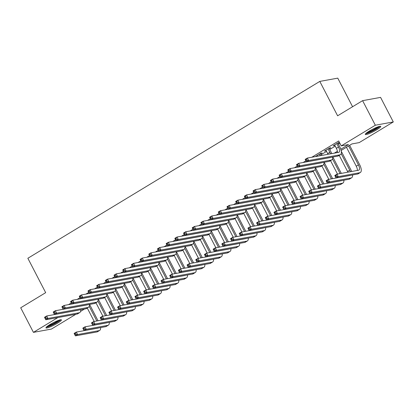 <?xml version="1.0" encoding="UTF-8"?>
<svg xmlns="http://www.w3.org/2000/svg" width="414" height="414" viewBox="0 0 414 414"><rect width="100%" height="100%" fill="white"/><g stroke="black" fill="none" stroke-linecap="round" stroke-linejoin="round"><path stroke-width="0.62" d="M49.923 324.566A8.72 1.247 -27.4 0 1 61.453 319.862A8.72 1.247 -27.4 0 1 57.499 323.189A8.72 1.247 -27.4 0 1 45.97 327.888A8.72 1.247 -27.4 0 1 49.923 324.566M369.231 131.119A8.72 1.247 -27.4 0 1 380.761 126.415A8.72 1.247 -27.4 0 1 376.807 129.737A8.72 1.247 -27.4 0 1 365.277 134.441A8.72 1.247 -27.4 0 1 369.231 131.119M352.583 106.729L337.767 78.137L319.794 81.408L27.857 258.274L45.68 292.662L20.7 307.793L33.43 332.359L57.867 317.554M319.794 81.408L337.617 115.796L362.602 100.659L380.569 97.388L393.3 121.949L359.197 142.607L351.91 143.937L341.141 150.463M84.523 309.015L80.57 311.411M75.834 314.283L51.398 329.083L33.43 332.359M320.607 153.925L322.128 153.004L320.917 153.227L315.701 156.383L317.424 155.855M329.296 148.662L330.817 147.741L329.606 147.964L324.39 151.12L326.113 150.593M340.789 149.231L348.51 144.558L341.229 145.883L338.683 140.972L311.809 157.253M305.92 160.818L303.12 162.516M297.231 166.081L294.432 167.779M288.542 171.344L285.743 173.042M279.854 176.612L277.054 178.31M271.165 181.875L268.365 183.573M262.476 187.138L259.676 188.836M253.787 192.401L250.987 194.099M245.098 197.664L242.299 199.362M236.41 202.932L233.61 204.63M227.721 208.195L224.921 209.893M219.032 213.458L216.232 215.156M210.343 218.721L207.543 220.419M201.654 223.984L198.855 225.682M192.965 229.247L190.166 230.945M184.277 234.515L181.477 236.213M175.588 239.778L172.788 241.476M166.899 245.041L164.099 246.739M158.21 250.304L155.41 252.002M149.521 255.567L146.722 257.265M140.838 260.83L138.033 262.528M132.149 266.099L129.344 267.796M123.46 271.361L120.655 273.059M114.771 276.624L111.966 278.322M106.082 281.887L103.277 283.585M97.393 287.15L94.589 288.848M88.705 292.419L85.9 294.116M80.016 297.682L77.211 299.379M71.327 302.944L68.522 304.642M321.036 154.748L326.542 151.415M329.725 149.485L335.231 146.147M338.414 144.222L339.899 143.322M339.464 142.483L338.295 142.701L333.079 145.857L334.802 145.324M337.984 143.399L339.475 142.499M362.602 100.659L375.332 125.225L393.3 121.949M341.229 145.883L375.332 125.225M334.326 153.149L337.389 151.296M334.093 145.242L334.295 145.635M325.404 150.51L325.606 150.898M316.715 155.773L316.917 156.161M334.6 144.936L336.354 148.326A5.589 2.334 -121.2 0 1 337.4 152.59M336.773 143.622L338.528 147.011A5.589 2.334 -121.2 0 1 338.999 152.233A5.589 2.334 -121.2 0 1 338.647 152.362L307.348 158.065L308.621 160.523L339.92 154.82A8.383 3.503 58.8 0 0 340.448 154.624A8.383 3.503 58.8 0 0 339.744 146.789L337.783 143.006M306.955 160.296L308.621 160.523L306.448 161.838L305.175 159.38L307.348 158.065L305.579 159.84L306.086 160.818L306.955 160.296L306.448 159.312M306.086 160.818L306.448 161.838L337.746 156.135A8.383 3.503 58.8 0 0 338.274 155.938L340.448 154.624M305.175 159.38L305.579 159.84M336.566 176.405L336.059 175.422L335.19 175.95L335.697 176.933L336.566 176.405L338.233 176.633L336.059 177.948L334.786 175.489L336.96 174.175L338.233 176.633L359.818 172.7A8.383 3.503 58.8 0 0 360.346 172.503A8.383 3.503 58.8 0 0 359.642 164.668L349.618 145.33M348.604 145.94L358.426 164.891A5.589 2.334 -121.2 0 1 358.897 170.113A5.589 2.334 -121.2 0 1 358.545 170.242L336.96 174.175L336.059 175.422M346.435 147.255L356.257 166.205A5.589 2.334 -121.2 0 1 357.298 170.47M335.697 176.933L336.059 177.948L357.644 174.015A8.383 3.503 58.8 0 0 358.172 173.818L360.346 172.503M334.786 175.489L335.19 175.95M379.271 126.441A7.545 1.082 -27.4 0 1 375.891 129.044A7.545 1.082 -27.4 0 1 366.157 133.241M367.321 132.356A6.986 0.999 152.6 0 0 375.394 128.599A6.986 0.999 152.6 0 0 377.878 126.886M365.598 133.763A8.663 1.237 152.6 0 0 376.378 128.956A8.663 1.237 152.6 0 0 380.021 126.286M59.963 319.887A7.545 1.082 -27.4 0 1 49.866 325.87A7.545 1.082 -27.4 0 1 46.849 326.687M48.014 325.802A6.986 0.999 152.6 0 0 49.866 325.171A6.986 0.999 152.6 0 0 58.565 320.332M46.29 327.21A8.663 1.237 152.6 0 0 49.354 326.284A8.663 1.237 152.6 0 0 60.713 319.737M325.911 150.199L327.671 153.589A5.589 2.334 -121.2 0 1 328.007 154.303M328.085 148.885L329.839 152.274A5.589 2.334 -121.2 0 1 330.517 153.842M331.774 153.615A8.383 3.503 58.8 0 0 331.055 152.052L329.094 148.269M330.32 157.486A5.589 2.334 -121.2 0 1 330.31 157.496A5.589 2.334 -121.2 0 1 329.958 157.625L298.66 163.328L299.933 165.786L331.231 160.083A8.383 3.503 58.8 0 0 331.759 159.887A8.383 3.503 58.8 0 0 332.67 157.061M298.266 165.559L299.933 165.786L297.759 167.101L296.486 164.643L298.66 163.328L296.89 165.103L297.397 166.086L298.266 165.559L297.759 164.575M297.397 166.086L297.759 167.101L329.058 161.398A8.383 3.503 58.8 0 0 329.585 161.201L331.759 159.887M296.486 164.643L296.89 165.103M317.222 155.462L317.6 156.197M319.396 154.148L320.208 155.721M321.424 155.498L320.405 153.537M321.631 162.754A5.589 2.334 -121.2 0 1 321.621 162.759A5.589 2.334 -121.2 0 1 321.269 162.893L289.971 168.591L291.244 171.049L322.542 165.346A8.383 3.503 58.8 0 0 323.07 165.15A8.383 3.503 58.8 0 0 323.981 162.324M289.577 170.822L291.244 171.049L289.07 172.364L287.797 169.911L289.971 168.591L288.201 170.366L288.708 171.349L289.577 170.822L289.07 169.838M288.708 171.349L289.07 172.364L320.369 166.661A8.383 3.503 58.8 0 0 320.897 166.469L323.07 165.15M287.797 169.911L288.201 170.366M312.943 168.017A5.589 2.334 -121.2 0 1 312.932 168.022A5.589 2.334 -121.2 0 1 312.58 168.156L281.282 173.854L282.555 176.312L313.853 170.609A8.383 3.503 58.8 0 0 314.381 170.413A8.383 3.503 58.8 0 0 315.292 167.587M280.889 176.085L282.555 176.312L280.381 177.627L279.108 175.174L281.282 173.854L279.512 175.629L280.019 176.612L280.889 176.085L280.381 175.101M280.019 176.612L280.381 177.627L311.68 171.929A8.383 3.503 58.8 0 0 312.208 171.732L314.381 170.413M279.108 175.174L279.512 175.629M304.254 173.28A5.589 2.334 -121.2 0 1 304.243 173.29A5.589 2.334 -121.2 0 1 303.892 173.419L272.593 179.122L273.866 181.575L305.165 175.878A8.383 3.503 58.8 0 0 305.692 175.681A8.383 3.503 58.8 0 0 306.603 172.85M272.2 181.348L273.866 181.575L271.693 182.895L270.42 180.437L272.593 179.122L270.823 180.892L271.33 181.875L272.2 181.348L271.693 180.369M271.33 181.875L271.693 182.895L302.991 177.192A8.383 3.503 58.8 0 0 303.519 176.995L305.692 175.681M270.42 180.437L270.823 180.892M351.672 171.494A8.383 3.503 58.8 0 0 350.953 169.931L341.302 151.317M341.183 153.646L349.737 170.154A5.589 2.334 -121.2 0 1 350.42 171.722M339.221 155.364L347.569 171.468A5.589 2.334 -121.2 0 1 347.91 172.183M350.218 175.37A5.589 2.334 -121.2 0 1 350.208 175.376A5.589 2.334 -121.2 0 1 349.856 175.505L328.271 179.438L329.544 181.896L351.129 177.963A8.383 3.503 58.8 0 0 351.657 177.766A8.383 3.503 58.8 0 0 352.568 174.941M327.878 181.668L329.544 181.896L327.37 183.211L326.097 180.758L328.271 179.438L326.501 181.213L327.008 182.196L327.878 181.668L327.37 180.685M327.008 182.196L327.37 183.211L348.955 179.278A8.383 3.503 58.8 0 0 349.483 179.081L351.657 177.766M326.097 180.758L326.501 181.213M341.322 173.378L332.846 157.03M332.494 158.909L340.111 173.601M330.532 160.632L337.503 174.077M341.534 180.633A5.589 2.334 -121.2 0 1 341.519 180.639A5.589 2.334 -121.2 0 1 341.167 180.773L319.582 184.701L320.855 187.159L342.44 183.226A8.383 3.503 58.8 0 0 342.968 183.029A8.383 3.503 58.8 0 0 343.879 180.204M319.189 186.931L320.855 187.159L318.682 188.473L317.409 186.021L319.582 184.701L317.812 186.476L318.319 187.459L319.189 186.931L318.682 185.948M318.319 187.459L318.682 188.473L340.267 184.546A8.383 3.503 58.8 0 0 340.794 184.349L342.968 183.029M317.409 186.021L317.812 186.476M332.633 178.646L324.157 162.293M323.805 164.177L331.423 178.864M321.844 165.895L328.814 179.34M332.846 185.896A5.589 2.334 -121.2 0 1 332.83 185.907A5.589 2.334 -121.2 0 1 332.478 186.036L310.893 189.969L312.166 192.422L333.751 188.489A8.383 3.503 58.8 0 0 334.279 188.292A8.383 3.503 58.8 0 0 335.19 185.467M310.5 192.194L312.166 192.422L309.993 193.742L308.72 191.284L310.893 189.969L309.123 191.739L309.631 192.722L310.5 192.194L309.993 191.216M309.631 192.722L309.993 193.742L331.578 189.809A8.383 3.503 58.8 0 0 332.106 189.612L334.279 188.292M308.72 191.284L309.123 191.739M323.945 183.909L315.468 167.556M315.116 169.44L322.734 184.132M313.155 171.158L320.125 184.603M324.157 191.159A5.589 2.334 -121.2 0 1 324.141 191.17A5.589 2.334 -121.2 0 1 323.789 191.299L302.204 195.232L303.478 197.685L325.062 193.757A8.383 3.503 58.8 0 0 325.59 193.561A8.383 3.503 58.8 0 0 326.501 190.735M301.811 197.462L303.478 197.685L301.304 199.005L300.031 196.546L302.204 195.232L300.435 197.002L300.942 197.985L301.811 197.462L301.304 196.479M300.942 197.985L301.304 199.005L322.889 195.072A8.383 3.503 58.8 0 0 323.417 194.875L325.59 193.561M300.031 196.546L300.435 197.002M295.57 178.543A5.589 2.334 -121.2 0 1 295.555 178.553A5.589 2.334 -121.2 0 1 295.203 178.682L263.904 184.385L265.177 186.838L296.476 181.141A8.383 3.503 58.8 0 0 297.004 180.944A8.383 3.503 58.8 0 0 297.914 178.118M263.511 186.616L265.177 186.838L263.004 188.158L261.731 185.7L263.904 184.385L262.134 186.155L262.642 187.138L263.511 186.616L263.004 185.632M262.642 187.138L263.004 188.158L294.302 182.455A8.383 3.503 58.8 0 0 294.83 182.258L297.004 180.944M261.731 185.7L262.134 186.155M315.256 189.172L306.779 172.819M306.427 174.703L314.045 189.395M304.466 176.421L311.437 189.871M315.468 196.422A5.589 2.334 -121.2 0 1 315.452 196.433A5.589 2.334 -121.2 0 1 315.101 196.562L293.516 200.495L294.789 202.953L316.374 199.02A8.383 3.503 58.8 0 0 316.901 198.823A8.383 3.503 58.8 0 0 317.812 195.998M293.122 202.725L294.789 202.953L292.615 204.268L291.342 201.809L293.516 200.495L291.746 202.27L292.253 203.248L293.122 202.725L292.615 201.742M292.253 203.248L292.615 204.268L314.205 200.335A8.383 3.503 58.8 0 0 314.728 200.138L316.901 198.823M291.342 201.809L291.746 202.27M286.881 183.806A5.589 2.334 -121.2 0 1 286.866 183.816A5.589 2.334 -121.2 0 1 286.514 183.945L255.215 189.648L256.489 192.106L287.787 186.403A8.383 3.503 58.8 0 0 288.315 186.207A8.383 3.503 58.8 0 0 289.226 183.381M254.822 191.879L256.489 192.106L254.315 193.421L253.042 190.963L255.215 189.648L253.446 191.423L253.953 192.401L254.822 191.879L254.315 190.895M253.953 192.401L254.315 193.421L285.613 187.718A8.383 3.503 58.8 0 0 286.141 187.521L288.315 186.207M253.042 190.963L253.446 191.423M306.567 194.435L298.09 178.082M297.738 179.966L305.356 194.658M295.777 181.684L302.748 195.134M306.779 201.685A5.589 2.334 -121.2 0 1 306.764 201.696A5.589 2.334 -121.2 0 1 306.412 201.825L284.827 205.758L286.1 208.216L307.685 204.283A8.383 3.503 58.8 0 0 308.213 204.086A8.383 3.503 58.8 0 0 309.123 201.261M284.434 207.988L286.1 208.216L283.926 209.531L282.653 207.072L284.827 205.758L283.057 207.533L283.564 208.516L284.434 207.988L283.926 207.005M283.564 208.516L283.926 209.531L305.516 205.598A8.383 3.503 58.8 0 0 306.039 205.401L308.213 204.086M282.653 207.072L283.057 207.533M278.192 189.074A5.589 2.334 -121.2 0 1 278.177 189.079A5.589 2.334 -121.2 0 1 277.825 189.208L246.527 194.911L247.8 197.369L279.098 191.666A8.383 3.503 58.8 0 0 279.626 191.47A8.383 3.503 58.8 0 0 280.537 188.644M246.133 197.142L247.8 197.369L245.626 198.684L244.353 196.226L246.527 194.911L244.757 196.686L245.264 197.669L246.133 197.142L245.626 196.158M245.264 197.669L245.626 198.684L276.93 192.981A8.383 3.503 58.8 0 0 277.452 192.784L279.626 191.47M244.353 196.226L244.757 196.686M297.878 199.698L289.402 183.35M289.05 185.229L296.667 199.921M287.088 186.952L294.059 200.397M298.09 206.953A5.589 2.334 -121.2 0 1 298.075 206.959A5.589 2.334 -121.2 0 1 297.723 207.093L276.138 211.021L277.411 213.479L298.996 209.546A8.383 3.503 58.8 0 0 299.524 209.349A8.383 3.503 58.8 0 0 300.435 206.524M275.745 213.251L277.411 213.479L275.238 214.794L273.964 212.341L276.138 211.021L274.368 212.796L274.875 213.779L275.745 213.251L275.238 212.268M274.875 213.779L275.238 214.794L296.828 210.861A8.383 3.503 58.8 0 0 297.35 210.669L299.524 209.349M273.964 212.341L274.368 212.796M269.504 194.337A5.589 2.334 -121.2 0 1 269.488 194.342A5.589 2.334 -121.2 0 1 269.136 194.476L237.838 200.174L239.111 202.632L270.409 196.929A8.383 3.503 58.8 0 0 270.937 196.733A8.383 3.503 58.8 0 0 271.848 193.907M237.445 202.405L239.111 202.632L236.937 203.947L235.664 201.494L237.838 200.174L236.068 201.949L236.575 202.932L237.445 202.405L236.937 201.421M236.575 202.932L236.937 203.947L268.241 198.249A8.383 3.503 58.8 0 0 268.764 198.052L270.937 196.733M235.664 201.494L236.068 201.949M289.189 204.966L280.713 188.613M280.361 190.492L287.978 205.184M278.399 192.215L285.37 205.66M289.402 212.216A5.589 2.334 -121.2 0 1 289.386 212.222A5.589 2.334 -121.2 0 1 289.034 212.356L267.449 216.289L268.722 218.742L290.307 214.809A8.383 3.503 58.8 0 0 290.835 214.612A8.383 3.503 58.8 0 0 291.746 211.787M267.056 218.514L268.722 218.742L266.549 220.057L265.276 217.604L267.449 216.289L265.679 218.059L266.186 219.042L267.056 218.514L266.549 217.531M266.186 219.042L266.549 220.057L288.139 216.129A8.383 3.503 58.8 0 0 288.661 215.932L290.835 214.612M265.276 217.604L265.679 218.059M260.815 199.6A5.589 2.334 -121.2 0 1 260.799 199.61A5.589 2.334 -121.2 0 1 260.447 199.739L229.149 205.442L230.422 207.895L261.72 202.192A8.383 3.503 58.8 0 0 262.248 202.001A8.383 3.503 58.8 0 0 263.159 199.17M228.756 207.668L230.422 207.895L228.249 209.21L226.975 206.757L229.149 205.442L227.379 207.212L227.886 208.195L228.756 207.668L228.249 206.684M227.886 208.195L228.249 209.21L259.552 203.512A8.383 3.503 58.8 0 0 260.075 203.315L262.248 202.001M226.975 206.757L227.379 207.212M252.126 204.863A5.589 2.334 -121.2 0 1 252.11 204.873A5.589 2.334 -121.2 0 1 251.759 205.002L220.46 210.705L221.733 213.158L253.032 207.461A8.383 3.503 58.8 0 0 253.559 207.264A8.383 3.503 58.8 0 0 254.47 204.438M220.067 212.931L221.733 213.158L219.56 214.478L218.287 212.02L220.46 210.705L218.69 212.475L219.197 213.458L220.067 212.931L219.56 211.952M219.197 213.458L219.56 214.478L250.863 208.775A8.383 3.503 58.8 0 0 251.386 208.578L253.559 207.264M218.287 212.02L218.69 212.475M243.437 210.126A5.589 2.334 -121.2 0 1 243.422 210.136A5.589 2.334 -121.2 0 1 243.07 210.265L211.771 215.968L213.044 218.421L244.343 212.724A8.383 3.503 58.8 0 0 244.871 212.527A8.383 3.503 58.8 0 0 245.781 209.701M211.378 218.199L213.044 218.421L210.871 219.741L209.598 217.283L211.771 215.968L210.001 217.738L210.509 218.721L211.378 218.199L210.871 217.215M210.509 218.721L210.871 219.741L242.174 214.038A8.383 3.503 58.8 0 0 242.697 213.841L244.871 212.527M209.598 217.283L210.001 217.738M234.748 215.389A5.589 2.334 -121.2 0 1 234.733 215.399A5.589 2.334 -121.2 0 1 234.381 215.528L203.083 221.231L204.356 223.689L235.654 217.987A8.383 3.503 58.8 0 0 236.182 217.79A8.383 3.503 58.8 0 0 237.093 214.964M202.689 223.462L204.356 223.689L202.182 225.004L200.909 222.546L203.083 221.231L201.313 223.006L201.82 223.99L202.689 223.462L202.182 222.478M201.82 223.99L202.182 225.004L233.486 219.301A8.383 3.503 58.8 0 0 234.008 219.104L236.182 217.79M200.909 222.546L201.313 223.006M226.06 220.657A5.589 2.334 -121.2 0 1 226.044 220.662A5.589 2.334 -121.2 0 1 225.692 220.797L194.394 226.494L195.667 228.952L226.965 223.249A8.383 3.503 58.8 0 0 227.493 223.053A8.383 3.503 58.8 0 0 228.404 220.227M194 228.725L195.667 228.952L193.493 230.267L192.22 227.814L194.394 226.494L192.624 228.269L193.131 229.252L194 228.725L193.493 227.741M193.131 229.252L193.493 230.267L224.797 224.564A8.383 3.503 58.8 0 0 225.319 224.372L227.493 223.053M192.22 227.814L192.624 228.269M217.371 225.92A5.589 2.334 -121.2 0 1 217.355 225.925A5.589 2.334 -121.2 0 1 217.003 226.06L185.705 231.757L186.978 234.215L218.276 228.512A8.383 3.503 58.8 0 0 218.804 228.316A8.383 3.503 58.8 0 0 219.715 225.49M185.312 233.988L186.978 234.215L184.804 235.53L183.531 233.077L185.705 231.757L183.935 233.532L184.442 234.515L185.312 233.988L184.804 233.004M184.442 234.515L184.804 235.53L216.108 229.832A8.383 3.503 58.8 0 0 216.631 229.635L218.804 228.316M183.531 233.077L183.935 233.532M208.682 231.183A5.589 2.334 -121.2 0 1 208.666 231.193A5.589 2.334 -121.2 0 1 208.314 231.322L177.016 237.025L178.289 239.478L209.587 233.781A8.383 3.503 58.8 0 0 210.115 233.584A8.383 3.503 58.8 0 0 211.026 230.753M176.623 239.251L178.289 239.478L176.116 240.793L174.843 238.34L177.016 237.025L175.246 238.795L175.753 239.778L176.623 239.251L176.116 238.267M175.753 239.778L176.116 240.793L207.419 235.095A8.383 3.503 58.8 0 0 207.942 234.898L210.115 233.584M174.843 238.34L175.246 238.795M199.993 236.446A5.589 2.334 -121.2 0 1 199.978 236.456A5.589 2.334 -121.2 0 1 199.626 236.585L168.327 242.288L169.6 244.741L200.904 239.044A8.383 3.503 58.8 0 0 201.427 238.847A8.383 3.503 58.8 0 0 202.337 236.021M167.934 244.514L169.6 244.741L167.427 246.061L166.154 243.603L168.327 242.288L166.557 244.058L167.065 245.041L167.934 244.514L167.427 243.535M167.065 245.041L167.427 246.061L198.73 240.358A8.383 3.503 58.8 0 0 199.253 240.161L201.427 238.847M166.154 243.603L166.557 244.058M191.304 241.709A5.589 2.334 -121.2 0 1 191.289 241.719A5.589 2.334 -121.2 0 1 190.942 241.848L159.638 247.551L160.911 250.009L192.215 244.307A8.383 3.503 58.8 0 0 192.738 244.11A8.383 3.503 58.8 0 0 193.648 241.284M159.245 249.782L160.911 250.009L158.738 251.324L157.465 248.866L159.638 247.551L157.869 249.326L158.381 250.304L159.245 249.782L158.738 248.798M158.381 250.304L158.738 251.324L190.042 245.621A8.383 3.503 58.8 0 0 190.564 245.424L192.738 244.11M157.465 248.866L157.869 249.326M182.615 246.977A5.589 2.334 -121.2 0 1 182.6 246.982A5.589 2.334 -121.2 0 1 182.253 247.111L150.95 252.814L152.223 255.272L183.526 249.57A8.383 3.503 58.8 0 0 184.049 249.373A8.383 3.503 58.8 0 0 184.96 246.547M150.556 255.045L152.223 255.272L150.049 256.587L148.776 254.129L150.95 252.814L149.18 254.589L149.692 255.573L150.556 255.045L150.049 254.061M149.692 255.573L150.049 256.587L181.353 250.884A8.383 3.503 58.8 0 0 181.875 250.687L184.049 249.373M148.776 254.129L149.18 254.589M173.927 252.24A5.589 2.334 -121.2 0 1 173.911 252.245A5.589 2.334 -121.2 0 1 173.564 252.38L142.261 258.077L143.534 260.535L174.837 254.833A8.383 3.503 58.8 0 0 175.36 254.636A8.383 3.503 58.8 0 0 176.271 251.81M141.867 260.308L143.534 260.535L141.36 261.85L140.087 259.397L142.261 258.077L140.491 259.852L141.003 260.836L141.867 260.308L141.36 259.324M141.003 260.836L141.36 261.85L172.664 256.152A8.383 3.503 58.8 0 0 173.187 255.956L175.36 254.636M140.087 259.397L140.491 259.852M165.238 257.503A5.589 2.334 -121.2 0 1 165.222 257.508A5.589 2.334 -121.2 0 1 164.875 257.643L133.572 263.34L134.845 265.798L166.149 260.096A8.383 3.503 58.8 0 0 166.671 259.899A8.383 3.503 58.8 0 0 167.582 257.073M133.184 265.571L134.845 265.798L132.671 267.113L131.398 264.66L133.572 263.34L131.802 265.115L132.314 266.099L133.184 265.571L132.671 264.587M132.314 266.099L132.671 267.113L163.975 261.415A8.383 3.503 58.8 0 0 164.498 261.218L166.671 259.899M131.398 264.66L131.802 265.115M280.501 210.229L272.024 193.876M271.672 195.76L279.29 210.447M269.711 197.478L276.681 210.923M280.713 217.479A5.589 2.334 -121.2 0 1 280.697 217.49A5.589 2.334 -121.2 0 1 280.345 217.619L258.76 221.552L260.033 224.005L281.618 220.072A8.383 3.503 58.8 0 0 282.146 219.881A8.383 3.503 58.8 0 0 283.057 217.05M258.367 223.777L260.033 224.005L257.86 225.325L256.587 222.867L258.76 221.552L256.99 223.322L257.498 224.305L258.367 223.777L257.86 222.799M257.498 224.305L257.86 225.325L279.45 221.392A8.383 3.503 58.8 0 0 279.973 221.195L282.146 219.881M256.587 222.867L256.99 223.322M271.812 215.492L263.335 199.139M262.983 201.023L270.601 215.715M261.022 202.741L267.993 216.186M272.024 222.742A5.589 2.334 -121.2 0 1 272.008 222.753A5.589 2.334 -121.2 0 1 271.656 222.882L250.072 226.815L251.345 229.268L272.929 225.34A8.383 3.503 58.8 0 0 273.457 225.144A8.383 3.503 58.8 0 0 274.368 222.318M249.678 229.046L251.345 229.268L249.171 230.588L247.898 228.13L250.072 226.815L248.302 228.585L248.809 229.568L249.678 229.046L249.171 228.062M248.809 229.568L249.171 230.588L270.761 226.655A8.383 3.503 58.8 0 0 271.284 226.458L273.457 225.144M247.898 228.13L248.302 228.585M263.123 220.755L254.651 204.402M254.294 206.286L261.912 220.978M252.333 208.004L259.304 221.454M263.335 228.005A5.589 2.334 -121.2 0 1 263.32 228.016A5.589 2.334 -121.2 0 1 262.968 228.145L241.383 232.078L242.656 234.536L264.241 230.603A8.383 3.503 58.8 0 0 264.769 230.407A8.383 3.503 58.8 0 0 265.679 227.581M240.989 234.308L242.656 234.536L240.482 235.851L239.209 233.392L241.383 232.078L239.613 233.853L240.12 234.836L240.989 234.308L240.482 233.325M240.12 234.836L240.482 235.851L262.072 231.918A8.383 3.503 58.8 0 0 262.595 231.721L264.769 230.407M239.209 233.392L239.613 233.853M254.434 226.018L245.963 209.665M245.606 211.549L253.223 226.241M243.644 213.267L250.615 226.717M254.646 233.273A5.589 2.334 -121.2 0 1 254.631 233.279A5.589 2.334 -121.2 0 1 254.279 233.408L232.694 237.341L233.967 239.799L255.552 235.866A8.383 3.503 58.8 0 0 256.08 235.669A8.383 3.503 58.8 0 0 256.99 232.844M232.301 239.571L233.967 239.799L231.793 241.114L230.52 238.661L232.694 237.341L230.924 239.116L231.431 240.099L232.301 239.571L231.793 238.588M231.431 240.099L231.793 241.114L253.384 237.181A8.383 3.503 58.8 0 0 253.906 236.984L256.08 235.669M230.52 238.661L230.924 239.116M245.745 231.281L237.274 214.933M236.917 216.812L244.534 231.504M234.955 218.535L241.926 231.98M245.957 238.536A5.589 2.334 -121.2 0 1 245.942 238.542A5.589 2.334 -121.2 0 1 245.59 238.676L224.005 242.604L225.278 245.062L246.863 241.129A8.383 3.503 58.8 0 0 247.391 240.932A8.383 3.503 58.8 0 0 248.302 238.107M223.612 244.834L225.278 245.062L223.105 246.377L221.832 243.924L224.005 242.604L222.235 244.379L222.742 245.362L223.612 244.834L223.105 243.851M222.742 245.362L223.105 246.377L244.695 242.449A8.383 3.503 58.8 0 0 245.217 242.252L247.391 240.932M221.832 243.924L222.235 244.379M237.062 236.549L228.585 220.196M228.228 222.08L235.845 236.767M226.267 223.798L233.237 237.243M237.269 243.799A5.589 2.334 -121.2 0 1 237.253 243.805A5.589 2.334 -121.2 0 1 236.906 243.939L215.316 247.872L216.589 250.325L238.179 246.392A8.383 3.503 58.8 0 0 238.702 246.195A8.383 3.503 58.8 0 0 239.613 243.37M214.923 250.097L216.589 250.325L214.416 251.64L213.143 249.187L215.316 247.872L213.546 249.642L214.054 250.625L214.923 250.097L214.416 249.114M214.054 250.625L214.416 251.64L236.006 247.712A8.383 3.503 58.8 0 0 236.529 247.515L238.702 246.195M213.143 249.187L213.546 249.642M228.373 241.812L219.896 225.459M219.539 227.343L227.157 242.03M217.578 229.061L224.548 242.506M228.58 249.062A5.589 2.334 -121.2 0 1 228.564 249.073A5.589 2.334 -121.2 0 1 228.217 249.202L206.627 253.135L207.9 255.588L229.491 251.66A8.383 3.503 58.8 0 0 230.013 251.464A8.383 3.503 58.8 0 0 230.924 248.633M206.234 255.366L207.9 255.588L205.727 256.908L204.454 254.45L206.627 253.135L204.858 254.905L205.365 255.888L206.234 255.366L205.727 254.382M205.365 255.888L205.727 256.908L227.317 252.975A8.383 3.503 58.8 0 0 227.84 252.778L230.013 251.464M204.454 254.45L204.858 254.905M219.684 247.075L211.207 230.722M210.85 232.606L218.468 247.298M208.889 234.324L215.86 247.769M219.891 254.325A5.589 2.334 -121.2 0 1 219.875 254.336A5.589 2.334 -121.2 0 1 219.529 254.465L197.939 258.398L199.212 260.856L220.802 256.923A8.383 3.503 58.8 0 0 221.324 256.727A8.383 3.503 58.8 0 0 222.235 253.901M197.545 260.629L199.212 260.856L197.038 262.171L195.765 259.713L197.939 258.398L196.169 260.173L196.676 261.151L197.545 260.629L197.038 259.645M196.676 261.151L197.038 262.171L218.628 258.238A8.383 3.503 58.8 0 0 219.151 258.041L221.324 256.727M195.765 259.713L196.169 260.173M210.995 252.338L202.518 235.985M202.161 237.869L209.779 252.561M200.2 239.587L207.171 253.037M211.202 259.588A5.589 2.334 -121.2 0 1 211.187 259.599A5.589 2.334 -121.2 0 1 210.84 259.728L189.25 263.661L190.523 266.119L212.113 262.186A8.383 3.503 58.8 0 0 212.636 261.99A8.383 3.503 58.8 0 0 213.546 259.164M188.856 265.891L190.523 266.119L188.349 267.434L187.076 264.976L189.25 263.661L187.48 265.436L187.992 266.419L188.856 265.891L188.349 264.908M187.992 266.419L188.349 267.434L209.939 263.501A8.383 3.503 58.8 0 0 210.462 263.304L212.636 261.99M187.076 264.976L187.48 265.436M202.306 257.601L193.83 241.248M193.478 243.132L201.09 257.824M191.511 244.85L198.482 258.3M202.513 264.856A5.589 2.334 -121.2 0 1 202.498 264.862A5.589 2.334 -121.2 0 1 202.151 264.991L180.561 268.924L181.834 271.382L203.424 267.449A8.383 3.503 58.8 0 0 203.947 267.253A8.383 3.503 58.8 0 0 204.858 264.427M180.168 271.154L181.834 271.382L179.66 272.697L178.387 270.244L180.561 268.924L178.791 270.699L179.303 271.682L180.168 271.154L179.66 270.171M179.303 271.682L179.66 272.697L201.251 268.764A8.383 3.503 58.8 0 0 201.773 268.567L203.947 267.253M178.387 270.244L178.791 270.699M193.617 262.864L185.141 246.516M184.789 248.395L192.401 263.087M182.822 250.118L189.793 263.563M193.824 270.119A5.589 2.334 -121.2 0 1 193.809 270.125A5.589 2.334 -121.2 0 1 193.462 270.259L171.872 274.187L173.145 276.645L194.735 272.712A8.383 3.503 58.8 0 0 195.258 272.515A8.383 3.503 58.8 0 0 196.169 269.69M171.479 276.417L173.145 276.645L170.972 277.96L169.699 275.507L171.872 274.187L170.102 275.962L170.615 276.945L171.479 276.417L170.972 275.434M170.615 276.945L170.972 277.96L192.562 274.032A8.383 3.503 58.8 0 0 193.09 273.835L195.258 272.515M169.699 275.507L170.102 275.962M184.929 268.132L176.452 251.779M176.1 253.663L183.712 268.35M174.134 255.381L181.104 268.826M185.136 275.382A5.589 2.334 -121.2 0 1 185.12 275.393A5.589 2.334 -121.2 0 1 184.773 275.522L163.183 279.455L164.456 281.908L186.046 277.975A8.383 3.503 58.8 0 0 186.569 277.784A8.383 3.503 58.8 0 0 187.48 274.953M162.795 281.68L164.456 281.908L162.283 283.228L161.01 280.77L163.183 279.455L161.413 281.225L161.926 282.208L162.795 281.68L162.283 280.702M161.926 282.208L162.283 283.228L183.873 279.295A8.383 3.503 58.8 0 0 184.401 279.098L186.569 277.784M161.01 280.77L161.413 281.225M156.549 262.766A5.589 2.334 -121.2 0 1 156.533 262.776A5.589 2.334 -121.2 0 1 156.187 262.906L124.883 268.608L126.156 271.061L157.46 265.364A8.383 3.503 58.8 0 0 157.982 265.167A8.383 3.503 58.8 0 0 158.893 262.336M124.495 270.834L126.156 271.061L123.988 272.381L122.715 269.923L124.883 268.608L123.113 270.378L123.626 271.361L124.495 270.834L123.983 269.856M123.626 271.361L123.988 272.381L155.286 266.678A8.383 3.503 58.8 0 0 155.814 266.481L157.982 265.167M122.715 269.923L123.113 270.378M147.86 268.029A5.589 2.334 -121.2 0 1 147.845 268.039A5.589 2.334 -121.2 0 1 147.498 268.168L116.194 273.871L117.467 276.324L148.771 270.627A8.383 3.503 58.8 0 0 149.294 270.43A8.383 3.503 58.8 0 0 150.204 267.604M115.806 276.102L117.467 276.324L115.299 277.644L114.026 275.186L116.194 273.871L114.424 275.641L114.937 276.624L115.806 276.102L115.294 275.119M114.937 276.624L115.299 277.644L146.597 271.941A8.383 3.503 58.8 0 0 147.125 271.744L149.294 270.43M114.026 275.186L114.424 275.641M139.171 273.292A5.589 2.334 -121.2 0 1 139.156 273.302A5.589 2.334 -121.2 0 1 138.809 273.431L107.505 279.134L108.778 281.592L140.082 275.89A8.383 3.503 58.8 0 0 140.605 275.693A8.383 3.503 58.8 0 0 141.516 272.867M107.117 281.365L108.778 281.592L106.61 282.907L105.337 280.449L107.505 279.134L105.736 280.909L106.248 281.887L107.117 281.365L106.605 280.381M106.248 281.887L106.61 282.907L137.909 277.204A8.383 3.503 58.8 0 0 138.436 277.007L140.605 275.693M105.337 280.449L105.736 280.909M130.482 278.56A5.589 2.334 -121.2 0 1 130.467 278.565A5.589 2.334 -121.2 0 1 130.12 278.694L98.817 284.397L100.09 286.855L131.393 281.153A8.383 3.503 58.8 0 0 131.916 280.956A8.383 3.503 58.8 0 0 132.827 278.13M98.428 286.628L100.09 286.855L97.921 288.17L96.648 285.712L98.817 284.397L97.047 286.172L97.559 287.156L98.428 286.628L97.916 285.644M97.559 287.156L97.921 288.17L129.22 282.467A8.383 3.503 58.8 0 0 129.748 282.27L131.916 280.956M96.648 285.712L97.047 286.172M176.24 273.395L167.763 257.042M167.411 258.926L175.024 273.618M165.445 260.644L172.415 274.089M176.447 280.645A5.589 2.334 -121.2 0 1 176.431 280.656A5.589 2.334 -121.2 0 1 176.085 280.785L154.494 284.718L155.767 287.171L177.358 283.243A8.383 3.503 58.8 0 0 177.88 283.047A8.383 3.503 58.8 0 0 178.791 280.221M154.106 286.949L155.767 287.171L153.599 288.491L152.326 286.033L154.494 284.718L152.725 286.488L153.237 287.471L154.106 286.949L153.594 285.965M153.237 287.471L153.599 288.491L175.184 284.558A8.383 3.503 58.8 0 0 175.712 284.361L177.88 283.047M152.326 286.033L152.725 286.488M167.551 278.658L159.074 262.305M158.722 264.189L166.335 278.881M156.756 265.907L163.727 279.357M167.758 285.908A5.589 2.334 -121.2 0 1 167.742 285.919A5.589 2.334 -121.2 0 1 167.396 286.048L145.806 289.981L147.079 292.439L168.669 288.506A8.383 3.503 58.8 0 0 169.191 288.31A8.383 3.503 58.8 0 0 170.102 285.484M145.417 292.212L147.079 292.439L144.91 293.754L143.637 291.296L145.806 289.981L144.036 291.756L144.548 292.734L145.417 292.212L144.905 291.228M144.548 292.734L144.91 293.754L166.495 289.821A8.383 3.503 58.8 0 0 167.023 289.624L169.191 288.31M143.637 291.296L144.036 291.756M158.862 283.921L150.386 267.568M150.034 269.452L157.646 284.144M148.067 271.17L155.038 284.62M159.069 291.171A5.589 2.334 -121.2 0 1 159.054 291.182A5.589 2.334 -121.2 0 1 158.707 291.311L137.117 295.244L138.39 297.702L159.98 293.769A8.383 3.503 58.8 0 0 160.503 293.573A8.383 3.503 58.8 0 0 161.413 290.747M136.729 297.475L138.39 297.702L136.222 299.017L134.948 296.559L137.117 295.244L135.347 297.019L135.859 298.002L136.729 297.475L136.216 296.491M135.859 298.002L136.222 299.017L157.806 295.084A8.383 3.503 58.8 0 0 158.334 294.887L160.503 293.573M134.948 296.559L135.347 297.019M150.173 289.184L141.697 272.836M141.345 274.715L148.957 289.407M139.378 276.438L146.349 289.883M150.38 296.44A5.589 2.334 -121.2 0 1 150.37 296.445A5.589 2.334 -121.2 0 1 150.018 296.579L128.428 300.507L129.701 302.965L151.291 299.032A8.383 3.503 58.8 0 0 151.814 298.836A8.383 3.503 58.8 0 0 152.725 296.01M128.04 302.737L129.701 302.965L127.533 304.28L126.26 301.827L128.428 300.507L126.658 302.282L127.17 303.265L128.04 302.737L127.528 301.754M127.17 303.265L127.533 304.28L149.118 300.347A8.383 3.503 58.8 0 0 149.645 300.155L151.814 298.836M126.26 301.827L126.658 302.282M121.794 283.823A5.589 2.334 -121.2 0 1 121.778 283.828A5.589 2.334 -121.2 0 1 121.431 283.963L90.128 289.66L91.401 292.118L122.704 286.416A8.383 3.503 58.8 0 0 123.227 286.219A8.383 3.503 58.8 0 0 124.138 283.393M89.74 291.891L91.401 292.118L89.233 293.433L87.959 290.98L90.128 289.66L88.358 291.435L88.87 292.419L89.74 291.891L89.227 290.907M88.87 292.419L89.233 293.433L120.531 287.735A8.383 3.503 58.8 0 0 121.059 287.539L123.227 286.219M87.959 290.98L88.358 291.435M141.484 294.452L133.008 278.099M132.656 279.978L140.268 294.67M130.689 281.701L137.66 295.146M141.691 301.702A5.589 2.334 -121.2 0 1 141.681 301.708A5.589 2.334 -121.2 0 1 141.329 301.842L119.739 305.775L121.012 308.228L142.602 304.295A8.383 3.503 58.8 0 0 143.125 304.099A8.383 3.503 58.8 0 0 144.036 301.273M119.351 308L121.012 308.228L118.844 309.543L117.571 307.09L119.739 305.775L117.969 307.545L118.482 308.528L119.351 308L118.839 307.017M118.482 308.528L118.844 309.543L140.429 305.615A8.383 3.503 58.8 0 0 140.957 305.418L143.125 304.099M117.571 307.09L117.969 307.545M113.105 289.086A5.589 2.334 -121.2 0 1 113.094 289.096A5.589 2.334 -121.2 0 1 112.743 289.226L81.439 294.928L82.712 297.381L114.016 291.679A8.383 3.503 58.8 0 0 114.538 291.487A8.383 3.503 58.8 0 0 115.449 288.656M81.051 297.154L82.712 297.381L80.544 298.696L79.271 296.243L81.439 294.928L79.669 296.698L80.181 297.682L81.051 297.154L80.539 296.17M80.181 297.682L80.544 298.696L111.842 292.998A8.383 3.503 58.8 0 0 112.37 292.801L114.538 291.487M79.271 296.243L79.669 296.698M132.796 299.715L124.319 283.362M123.967 285.246L131.58 299.933M122.001 286.964L128.971 300.409M133.003 306.965A5.589 2.334 -121.2 0 1 132.992 306.976A5.589 2.334 -121.2 0 1 132.64 307.105L111.05 311.038L112.323 313.491L133.913 309.563A8.383 3.503 58.8 0 0 134.436 309.367A8.383 3.503 58.8 0 0 135.347 306.536M110.662 313.263L112.323 313.491L110.155 314.811L108.882 312.353L111.05 311.038L109.28 312.808L109.793 313.791L110.662 313.263L110.15 312.285M109.793 313.791L110.155 314.811L131.74 310.878A8.383 3.503 58.8 0 0 132.268 310.681L134.436 309.367M108.882 312.353L109.28 312.808M104.416 294.349A5.589 2.334 -121.2 0 1 104.406 294.359A5.589 2.334 -121.2 0 1 104.054 294.489L72.75 300.191L74.023 302.644L105.327 296.947A8.383 3.503 58.8 0 0 105.849 296.75A8.383 3.503 58.8 0 0 106.76 293.924M72.362 302.417L74.023 302.644L71.855 303.964L70.582 301.506L72.75 300.191L70.98 301.961L71.493 302.944L72.362 302.417L71.85 301.439M71.493 302.944L71.855 303.964L103.153 298.261A8.383 3.503 58.8 0 0 103.681 298.064L105.849 296.75M70.582 301.506L70.98 301.961M124.107 304.978L115.63 288.625M115.278 290.509L122.891 305.201M113.312 292.227L120.283 305.672M124.314 312.228A5.589 2.334 -121.2 0 1 124.303 312.239A5.589 2.334 -121.2 0 1 123.952 312.368L102.361 316.301L103.635 318.759L125.225 314.826A8.383 3.503 58.8 0 0 125.747 314.63A8.383 3.503 58.8 0 0 126.658 311.804M101.973 318.532L103.635 318.759L101.466 320.074L100.193 317.616L102.361 316.301L100.592 318.076L101.104 319.054L101.973 318.532L101.461 317.548M101.104 319.054L101.466 320.074L123.051 316.141A8.383 3.503 58.8 0 0 123.579 315.944L125.747 314.63M100.193 317.616L100.592 318.076M95.727 299.612A5.589 2.334 -121.2 0 1 95.717 299.622A5.589 2.334 -121.2 0 1 95.365 299.752L64.061 305.454L65.334 307.912L96.638 302.21A8.383 3.503 58.8 0 0 97.161 302.013A8.383 3.503 58.8 0 0 98.071 299.187M63.673 307.685L65.334 307.912L63.166 309.227L61.893 306.769L64.061 305.454L62.291 307.229L62.804 308.207L63.673 307.685L63.161 306.702M62.804 308.207L63.166 309.227L94.464 303.524A8.383 3.503 58.8 0 0 94.992 303.327L97.161 302.013M61.893 306.769L62.291 307.229M115.418 310.241L106.941 293.888M106.589 295.772L114.202 310.464M104.623 297.49L111.594 310.94M115.625 317.491A5.589 2.334 -121.2 0 1 115.615 317.502A5.589 2.334 -121.2 0 1 115.263 317.631L93.673 321.564L94.946 324.022L116.536 320.089A8.383 3.503 58.8 0 0 117.064 319.893A8.383 3.503 58.8 0 0 117.969 317.067M93.285 323.795L94.946 324.022L92.777 325.337L91.504 322.879L93.673 321.564L91.903 323.339L92.415 324.322L93.285 323.795L92.772 322.811M92.415 324.322L92.777 325.337L114.362 321.404A8.383 3.503 58.8 0 0 114.89 321.207L117.064 319.893M91.504 322.879L91.903 323.339M87.038 304.875A5.589 2.334 -121.2 0 1 87.028 304.885A5.589 2.334 -121.2 0 1 86.676 305.014L55.372 310.717L56.646 313.175L87.949 307.473A8.383 3.503 58.8 0 0 88.472 307.276A8.383 3.503 58.8 0 0 89.383 304.45M54.984 312.948L56.646 313.175L54.477 314.49L53.204 312.032L55.372 310.717L53.603 312.492L54.115 313.476L54.984 312.948L54.472 311.965M54.115 313.476L54.477 314.49L85.776 308.787A8.383 3.503 58.8 0 0 86.303 308.59L88.472 307.276M53.204 312.032L53.603 312.492M106.729 315.504L98.253 299.151M97.901 301.035L105.513 315.727M95.934 302.753L102.905 316.203M106.936 322.76A5.589 2.334 -121.2 0 1 106.926 322.765A5.589 2.334 -121.2 0 1 106.574 322.894L84.984 326.827L86.257 329.285L107.847 325.352A8.383 3.503 58.8 0 0 108.375 325.156A8.383 3.503 58.8 0 0 109.286 322.33M84.596 329.058L86.257 329.285L84.089 330.6L82.816 328.147L84.984 326.827L83.214 328.602L83.726 329.585L84.596 329.058L84.083 328.074M83.726 329.585L84.089 330.6L105.673 326.667A8.383 3.503 58.8 0 0 106.201 326.47L108.375 325.156M82.816 328.147L83.214 328.602M78.349 310.143A5.589 2.334 -121.2 0 1 78.339 310.148A5.589 2.334 -121.2 0 1 77.987 310.283L46.689 315.98L47.962 318.438L79.26 312.736A8.383 3.503 58.8 0 0 79.788 312.539A8.383 3.503 58.8 0 0 80.694 309.713M46.296 318.211L47.962 318.438L45.788 319.753L44.515 317.3L46.689 315.98L44.914 317.755L45.426 318.739L46.296 318.211L45.783 317.227M45.426 318.739L45.788 319.753L77.087 314.05A8.383 3.503 58.8 0 0 77.615 313.859L79.788 312.539M44.515 317.3L44.914 317.755M98.04 320.767L89.564 304.419M89.212 306.298L96.824 320.99M87.25 308.021L94.216 321.466M98.247 328.023A5.589 2.334 -121.2 0 1 98.237 328.028A5.589 2.334 -121.2 0 1 97.885 328.162L76.3 332.09L77.573 334.548L99.158 330.615A8.383 3.503 58.8 0 0 99.686 330.419A8.383 3.503 58.8 0 0 100.597 327.593M75.907 334.321L77.573 334.548L75.4 335.863L74.127 333.41L76.3 332.09L74.525 333.865L75.037 334.848L75.907 334.321L75.395 333.337M75.037 334.848L75.4 335.863L96.985 331.935A8.383 3.503 58.8 0 0 97.513 331.738L99.686 330.419M74.127 333.41L74.525 333.865M338.528 147.011L336.354 148.326M339.92 154.82L337.746 156.135M358.426 164.891L356.257 166.205M359.818 172.7L357.644 174.015M329.839 152.274L327.671 153.589M331.231 160.083L329.058 161.398M322.542 165.346L320.369 166.661M313.853 170.609L311.68 171.929M305.165 175.878L302.991 177.192M349.737 170.154L347.569 171.468M351.129 177.963L348.955 179.278M342.44 183.226L340.267 184.546M333.751 188.489L331.578 189.809M325.062 193.757L322.889 195.072M296.476 181.141L294.302 182.455M316.374 199.02L314.205 200.335M287.787 186.403L285.613 187.718M307.685 204.283L305.516 205.598M279.098 191.666L276.93 192.981M298.996 209.546L296.828 210.861M270.409 196.929L268.241 198.249M290.307 214.809L288.139 216.129M261.72 202.192L259.552 203.512M253.032 207.461L250.863 208.775M244.343 212.724L242.174 214.038M235.654 217.987L233.486 219.301M226.965 223.249L224.797 224.564M218.276 228.512L216.108 229.832M209.587 233.781L207.419 235.095M200.904 239.044L198.73 240.358M192.215 244.307L190.042 245.621M183.526 249.57L181.353 250.884M174.837 254.833L172.664 256.152M166.149 260.096L163.975 261.415M281.618 220.072L279.45 221.392M272.929 225.34L270.761 226.655M264.241 230.603L262.072 231.918M255.552 235.866L253.384 237.181M246.863 241.129L244.695 242.449M238.179 246.392L236.006 247.712M229.491 251.66L227.317 252.975M220.802 256.923L218.628 258.238M212.113 262.186L209.939 263.501M203.424 267.449L201.251 268.764M194.735 272.712L192.562 274.032M186.046 277.975L183.873 279.295M157.46 265.364L155.286 266.678M148.771 270.627L146.597 271.941M140.082 275.89L137.909 277.204M131.393 281.153L129.22 282.467M177.358 283.243L175.184 284.558M168.669 288.506L166.495 289.821M159.98 293.769L157.806 295.084M151.291 299.032L149.118 300.347M122.704 286.416L120.531 287.735M142.602 304.295L140.429 305.615M114.016 291.679L111.842 292.998M133.913 309.563L131.74 310.878M105.327 296.947L103.153 298.261M125.225 314.826L123.051 316.141M96.638 302.21L94.464 303.524M116.536 320.089L114.362 321.404M87.949 307.473L85.776 308.787M107.847 325.352L105.673 326.667M79.26 312.736L77.087 314.05M99.158 330.615L96.985 331.935"/></g></svg>
